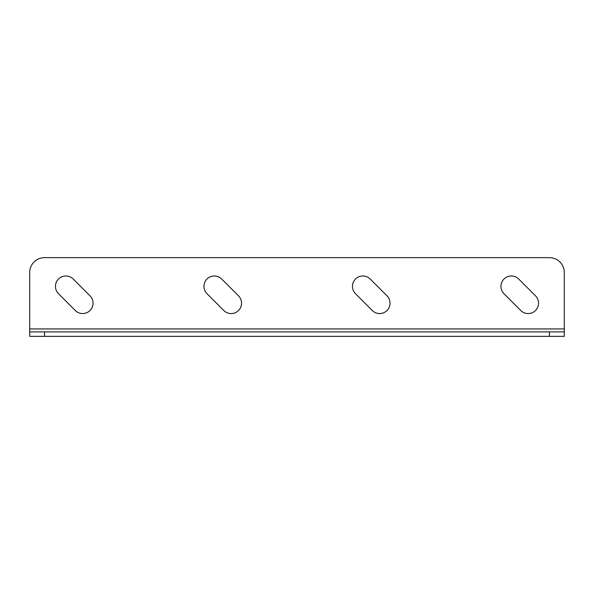 <?xml version="1.0" encoding="UTF-8"?>
<svg xmlns="http://www.w3.org/2000/svg" width="594" height="594" viewBox="0 0 594 594"><rect width="100%" height="100%" fill="white"/><g stroke="black" fill="none" stroke-linecap="round" stroke-linejoin="round"><path stroke-width="0.89" d="M221.703 279.024A10.395 10.395 0 0 0 204.744 282.395A10.395 10.395 0 0 0 207.002 293.726L223.797 310.521A10.395 10.395 0 0 0 238.498 310.521A10.395 10.395 0 0 0 238.498 295.819L221.703 279.024M370.203 279.024A10.395 10.395 0 0 0 353.244 282.395A10.395 10.395 0 0 0 355.502 293.726L372.297 310.521A10.395 10.395 0 0 0 386.998 310.521A10.395 10.395 0 0 0 386.998 295.819L370.203 279.024M518.703 279.024A10.395 10.395 0 0 0 501.744 282.395A10.395 10.395 0 0 0 504.002 293.726L520.797 310.521A10.395 10.395 0 0 0 535.498 310.521A10.395 10.395 0 0 0 535.498 295.819L518.703 279.024M73.203 279.024A10.395 10.395 0 0 0 56.244 282.395A10.395 10.395 0 0 0 58.502 293.726L75.297 310.521A10.395 10.395 0 0 0 89.998 310.521A10.395 10.395 0 0 0 89.998 295.819L73.203 279.024M29.7 331.898L44.55 331.898L44.55 336.353L29.7 336.353L29.7 272.498A14.85 14.85 0 0 1 44.55 257.648L549.45 257.648A14.85 14.85 0 0 1 564.3 272.498L564.3 328.928L29.7 328.928M549.45 331.898L564.3 331.898L564.3 336.353L549.45 336.353L549.45 331.898L44.55 331.898M549.45 336.353L44.55 336.353M564.3 331.898L564.3 328.928"/></g></svg>
